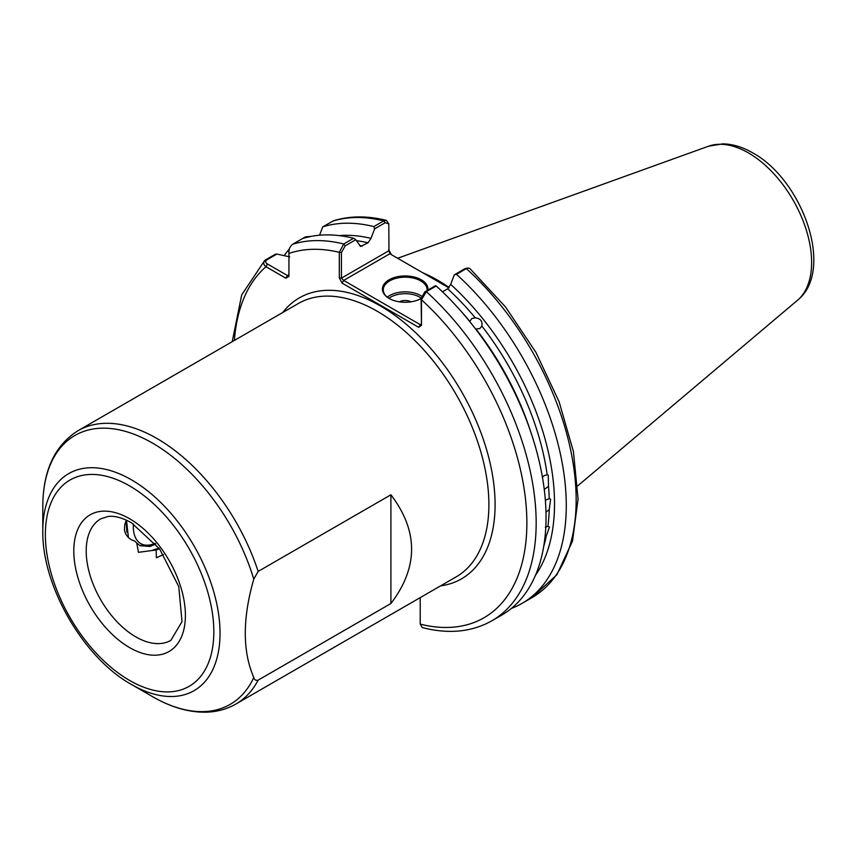 <?xml version="1.0" encoding="UTF-8"?>
<svg xmlns="http://www.w3.org/2000/svg" width="856" height="856" viewBox="0 0 856 856"><rect width="100%" height="100%" fill="white"/><g stroke="black" fill="none" stroke-linecap="round" stroke-linejoin="round"><path stroke-width="1.28" d="M543.721 546.374A200.026 115.485 -120 0 0 546.256 536.124L549.499 527.029L547.904 526.333A200.026 115.485 -120 0 0 549.231 509.577L550.633 499.176L549.231 498.674A200.026 115.485 -120 0 0 548.503 486.39L548.247 475.134L547.198 474.845A200.026 115.485 -120 0 0 481.853 326.029C482.677 321.203 480.484 318.475 475.273 317.844A200.026 115.485 -120 0 0 447.699 288.804L450.684 284.385A203.193 117.315 60 0 1 535.428 575.36M481.853 326.029L479.895 328.511L475.979 329.046A200.026 115.485 60 0 1 530.838 432.173M460.988 311.188A200.026 115.485 60 0 1 469.816 321.375L471.849 318.496L475.273 317.844M549.231 509.577L545.989 512.198M545.358 500.214L549.231 498.674M548.503 486.39L544.255 489.429M542.426 477.177L544.395 475.508L547.198 474.845M546.256 536.124L544.983 537.301M545.315 527.135L547.904 526.333M420.992 298.594A21.924 12.658 0 0 0 421.109 298.53L424.876 291.81L435.458 285.701L436.239 285.99L426.363 291.693L421.473 299.75L421.473 325.355L421.109 298.519A22.802 13.161 180 0 1 389.073 298.412L389.073 298.412A22.802 13.161 180 0 1 389.073 279.805A22.802 13.161 180 0 1 421.312 279.805A22.802 13.161 180 0 1 427.925 290.056M427.08 290.548A21.924 12.658 0 0 0 427.112 289.82A21.924 12.658 0 0 0 420.692 280.875A21.924 12.658 0 0 0 396.799 278.136A21.924 12.658 0 0 0 383.274 289.82A21.924 12.658 0 0 0 389.384 298.594M411.083 301.826A8.763 5.061 0 0 0 399.303 301.826M126.303 520.106L124.783 524.471L124.441 530.035C125.768 535.824 129.213 539.494 134.799 541.067L136.725 543.025L138.447 552.323L156.134 549.969L156.413 557.78L163.528 554.517M258.148 571.423L253.772 579.138A155.257 89.634 -120 0 0 152.582 443.13A155.257 89.634 -120 0 0 42.8 506.517C42.95 470.747 54.709 445.462 78.057 430.686A157.825 91.121 60 0 1 156.969 438.507A157.825 91.121 60 0 1 258.148 571.423L390.903 494.789C418.488 531.03 418.488 567.271 390.903 603.512L258.148 680.145A157.825 91.121 60 0 1 235.881 704.049L456.205 576.848A157.825 91.121 -120 0 0 480.398 450.384A157.825 91.121 -120 0 0 377.293 311.306A157.825 91.121 -120 0 0 298.38 303.484L78.057 430.686M449.133 287.552A153.556 88.66 -120 0 0 437.427 280.062A153.556 88.66 -120 0 0 422.629 272.69M235.881 704.049C227.268 708.982 217.756 711.678 207.334 712.139C189.711 712.727 171.457 707.58 152.582 696.666L131.417 684.447C83.481 657.922 41.805 585.729 42.8 530.955A125.318 72.353 60 0 1 131.417 479.799A125.318 72.353 60 0 1 220.035 633.28A125.318 72.353 60 0 1 131.417 684.447L152.582 696.666A155.257 89.634 -120 0 0 253.772 677.503C242.462 651.32 242.462 618.524 253.772 579.138M126.838 532.197L126.303 522.62M125.404 524.161L125.532 522M155.771 544.042L149.918 546.47L139.988 545.679L136.725 543.025M155.278 543.453L149.126 546.053L139.603 545.454M159.088 548.236L153.085 549.969M159.516 548.814L156.134 549.969M447.699 288.804L442.488 291.81M388.603 249.46L391.395 254.66M311.274 236.352L305.442 236.866L292.645 244.26C289.681 246.742 288.44 249.813 288.943 253.462L288.943 276.402L285.84 278.189L265.97 266.719C263.134 264.429 262.963 262.182 265.456 259.957L275.332 254.253L276.905 254.061L266.676 259.967C265.071 261.412 265.349 262.76 267.521 264.033L287.391 275.504L288.943 274.615M284.16 255.655A213.722 123.392 60 0 1 289.285 249.053M289.703 256.886L276.905 254.061M232.211 341.683L241.692 294.903L264.707 260.492L266.676 259.967M302.521 238.556A213.722 123.392 60 0 1 353.603 238.278L355.786 239.701L360.622 246.442L368.037 242.804A200.026 115.485 -120 0 0 356.438 240.686M421.473 325.355L418.67 327.324L342.1 283.111L339.308 277.922L339.308 252.317L343.716 243.981L353.603 238.278M522.01 603.405L531.886 597.691L556.892 574.708L572.525 541.003L578.067 499.091L573.445 451.636L559.064 401.635L535.91 352.33L505.511 306.962L469.88 268.517L467.997 268.003L466.349 268.602L456.473 274.316A213.722 123.392 60 0 1 522.01 603.405A213.722 123.392 60 0 1 511.417 608.413M456.473 274.316L454.279 274.84L450.684 284.385M436.239 285.99A213.722 123.392 60 0 1 501.787 615.079L491.9 620.782C471.752 632.081 448.523 634.339 422.211 627.555L420.221 624.131A207.152 119.594 -120 0 0 526.868 523.69A207.152 119.594 -120 0 0 421.473 299.75L421.109 298.519M386.388 220.367C367.31 215.648 349.676 215.787 333.466 220.794L322.755 226.872A213.722 123.392 60 0 1 373.826 226.594L383.713 220.891L386.388 220.367L388.785 223.823L385.2 222.731L374.607 228.841L373.826 226.594M420.221 597.616L420.221 624.131M322.755 226.872L319.555 235.218M339.276 235.614A203.193 117.315 60 0 1 371.012 238.396L374.607 228.841M371.012 238.396L368.037 242.804M253.772 677.503C254.446 679.867 255.901 680.755 258.148 680.145M448.876 287.841L389.844 253.761L343.652 280.426L420.221 324.638L421.109 324.124M355.786 239.701L345.203 245.822L341.437 252.52L341.437 278.125L388.966 250.69L388.785 223.823M454.279 274.84L464.862 268.731L467.997 268.003M311.017 236.406L305.078 237.797M285.84 278.189L287.391 275.504M234.394 340.431A207.152 119.594 -120 0 1 265.97 266.719L267.521 264.033M418.67 327.324L420.221 324.638M341.437 252.52L339.308 252.317A207.152 119.594 -120 0 0 288.943 253.462M342.1 283.111L343.652 280.426L341.437 278.125L339.308 277.922M389.844 253.761L388.966 250.69M390.903 603.512L390.903 494.789M133.408 523.947A37.268 20.747 118.3 0 0 136.639 539.676A37.268 20.747 118.3 0 0 155.139 543.293M155.236 543.41L152.304 544.951M128.421 537.504L126.506 520.202M421.131 298.038A20.608 11.898 0 0 0 419.761 297.16A20.608 11.898 0 0 0 388.902 298.295M387.329 297.16A21.924 12.658 180 0 1 420.692 295.555A21.924 12.658 180 0 1 421.569 296.09M135.804 636.864A70.149 40.5 -120 0 0 170.868 640.342L182.007 621.627L178.754 586.563L159.612 548.942L131.417 522.749C122.322 517.709 114.544 515.622 108.081 516.478L100.73 518.843A70.149 40.5 -120 0 0 89.976 575.05A70.149 40.5 -120 0 0 135.804 636.864M129.598 518.736A78.913 45.561 60 0 1 185.399 615.389A78.913 45.561 60 0 1 129.598 647.607A78.913 45.561 60 0 1 73.798 550.954A78.913 45.561 60 0 1 129.598 518.736M129.598 680.434A119.123 68.78 -120 0 0 213.829 631.803A119.123 68.78 -120 0 0 129.598 485.908A119.123 68.78 -120 0 0 45.368 534.54A119.123 68.78 -120 0 0 129.598 680.434M708.533 146.216L722.806 143.862C732.768 144.065 742.751 147.082 752.756 152.903C802.661 180.049 835.071 270.41 797.482 300.285A89.431 51.628 -120 0 0 805.485 227.493A89.431 51.628 -120 0 0 748.39 152.892A89.431 51.628 -120 0 0 708.533 146.216L397.644 258.266M282.748 312.504A162.212 93.657 60 0 1 380.385 305.934A162.212 93.657 60 0 1 490.745 465.974A162.212 93.657 60 0 1 440.573 585.868M292.645 244.26A213.722 123.392 60 0 1 343.716 243.981L345.203 245.822M385.2 222.731L383.713 220.891A213.722 123.392 -120 0 0 332.631 221.169M424.876 291.81L426.363 291.693A213.722 123.392 60 0 1 491.9 620.782M531.886 597.691A213.722 123.392 -120 0 0 466.349 268.602L464.862 268.731M359.499 245.437A200.026 115.485 60 0 1 362.366 246.079M305.442 236.866L306.673 236.877M797.482 300.285L577.768 485.823M42.8 530.955L42.8 506.517M288.943 251.664L289.168 249.781L288.943 251.664"/></g></svg>
